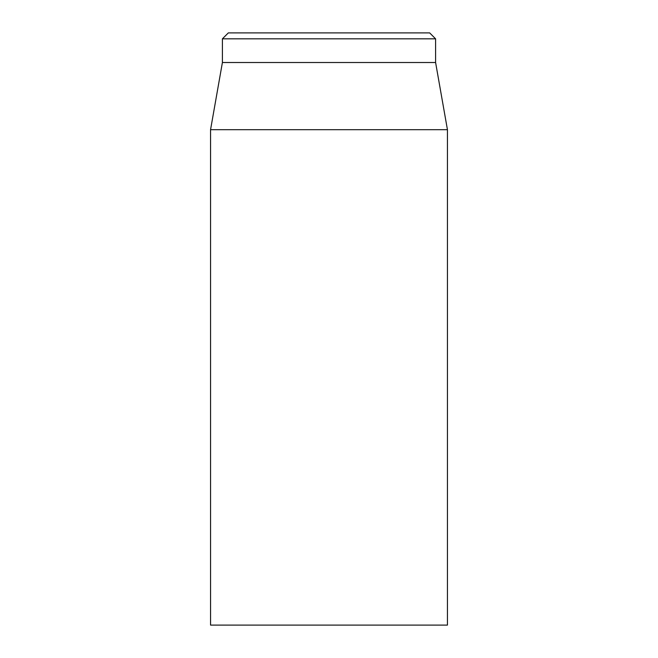 <?xml version="1.0" encoding="UTF-8"?>
<svg xmlns="http://www.w3.org/2000/svg" width="658" height="658" viewBox="0 0 658 658"><rect width="100%" height="100%" fill="white"/><g stroke="black" fill="none" stroke-linecap="round" stroke-linejoin="round"><path stroke-width="0.99" d="M210.56 129.684L210.56 625.1L447.44 625.1L447.44 129.684L210.56 129.684L222.404 62.51L435.596 62.51L435.596 38.822L429.674 32.9L228.326 32.9L222.404 38.822L435.596 38.822M222.404 62.51L222.404 38.822M435.596 62.51L447.44 129.684"/></g></svg>
